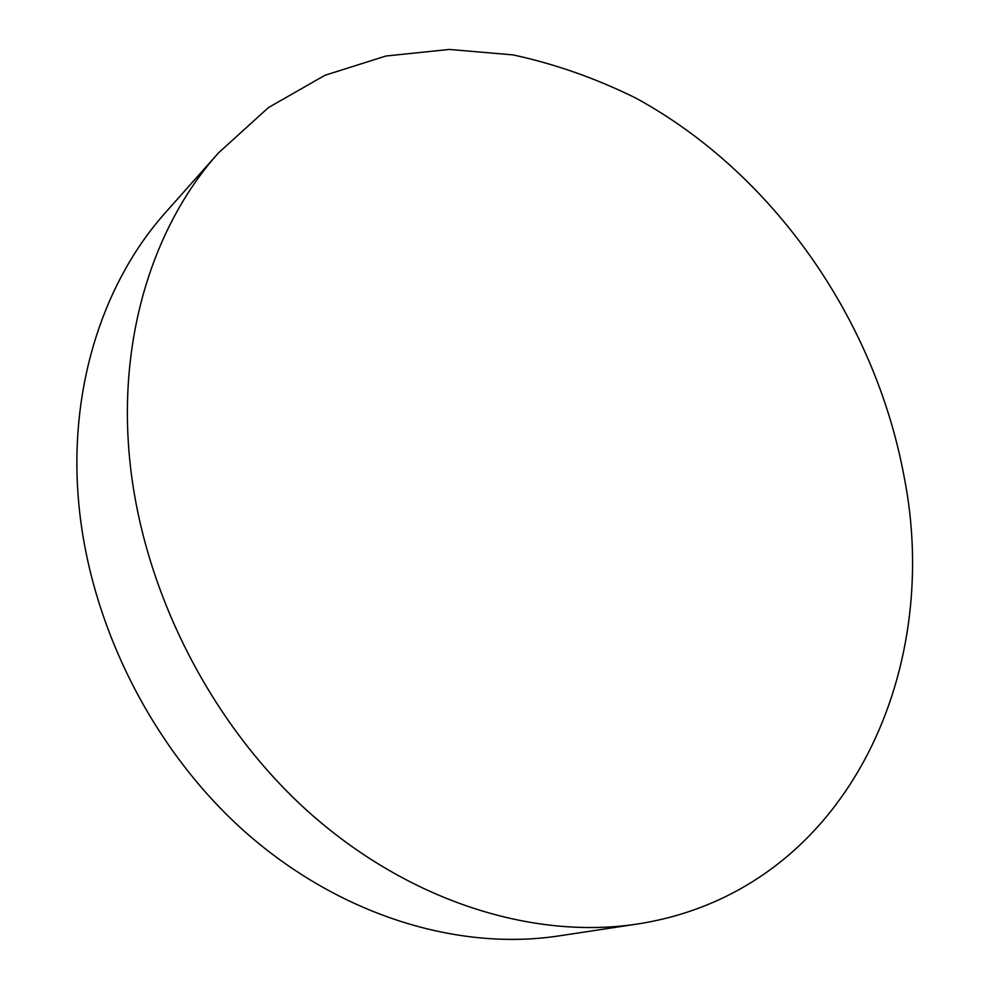 <?xml version="1.0" encoding="UTF-8"?>
<svg xmlns="http://www.w3.org/2000/svg" width="989" height="989" viewBox="0 0 989 989"><rect width="100%" height="100%" fill="white"/><g stroke="black" fill="none" stroke-linecap="round" stroke-linejoin="round"><path stroke-width="1.48" d="M637.188 924.06L558.476 935.965C457.697 951.233 338.93 915.344 244.073 831.007C149.549 746.448 86.389 617.482 77.946 493.14C70.207 382.199 105.094 279.961 165.67 212.375L218.52 152.862L268.402 107.603L324.936 75.288L385.895 56.027L449.241 49.45L513.093 54.902C555.398 64.075 596.379 78.514 636.063 98.22C772.891 172.951 874.635 318.953 903.884 475.548C943.691 673.064 845.372 891.905 637.188 924.06C532.626 939.933 407.765 901.276 307.047 810.584C206.676 719.695 138.72 581.211 128.78 448.833C119.669 330.697 155.656 222.958 218.52 152.862"/></g></svg>

